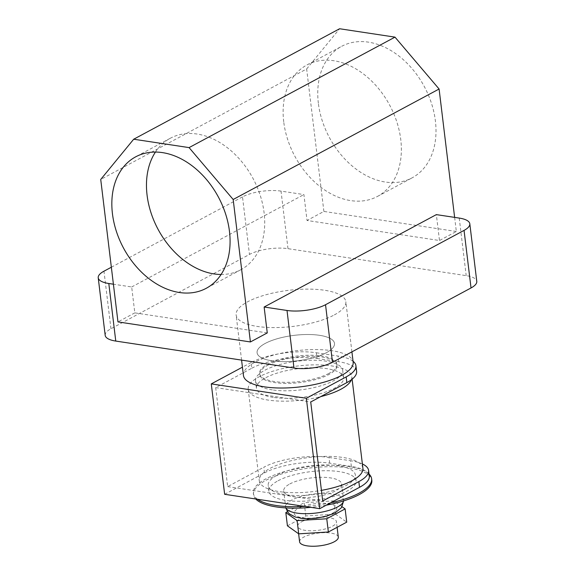 <?xml version="1.0" encoding="UTF-8"?>
<svg xmlns="http://www.w3.org/2000/svg" width="575" height="575" viewBox="0 0 575 575"><rect width="100%" height="100%" fill="white"/><g stroke="black" fill="none" stroke-linecap="round" stroke-linejoin="round"><path stroke-width="0.43" stroke-dasharray="2.88 2.16" d="M328.878 373.419A38.992 12.83 173.1 0 1 286.465 382.361A38.992 12.83 173.1 0 1 259.591 373.477A38.992 12.83 173.1 0 1 267.713 364.169A38.992 12.83 173.1 0 1 310.133 355.228A38.992 12.83 173.1 0 1 337 364.112A38.992 12.83 173.1 0 1 328.878 373.419M326.37 352.698A38.992 12.83 173.1 0 1 283.957 361.639A38.992 12.83 173.1 0 1 257.082 352.755A38.992 12.83 173.1 0 1 265.204 343.44A38.992 12.83 173.1 0 1 307.625 334.506A38.992 12.83 173.1 0 1 334.499 343.39A38.992 12.83 173.1 0 1 326.37 352.698A38.992 12.83 173.1 0 1 283.957 361.639A38.992 12.83 173.1 0 1 257.082 352.755A38.992 12.83 173.1 0 1 265.204 343.44A38.992 12.83 173.1 0 1 307.625 334.506A38.992 12.83 173.1 0 1 334.499 343.39A38.992 12.83 173.1 0 1 326.37 352.698M155.437 152.066A74.599 53.856 61.8 0 1 170.322 138.244A74.599 53.856 61.8 0 1 264.105 212.836A74.599 53.856 61.8 0 1 240.86 269.725A74.599 53.856 61.8 0 1 221.109 274.476M318.356 103.234A74.599 53.856 61.8 0 1 341.607 46.352A74.599 53.856 61.8 0 1 435.397 120.944A74.599 53.856 61.8 0 1 412.146 177.826A74.599 53.856 61.8 0 1 318.356 103.234M283.727 121.814A74.599 53.856 61.8 0 1 306.978 64.932A74.599 53.856 61.8 0 1 400.761 139.524A74.599 53.856 61.8 0 1 377.509 196.406A74.599 53.856 61.8 0 1 283.727 121.814M243.433 375.432A55.257 18.177 173.1 0 1 254.948 362.236A55.257 18.177 173.1 0 1 315.071 349.564A55.257 18.177 173.1 0 1 353.158 362.157M334.334 314.913A55.257 18.177 -6.9 0 0 345.841 301.717A55.257 18.177 -6.9 0 0 307.754 289.124A55.257 18.177 -6.9 0 0 247.638 301.796A55.257 18.177 -6.9 0 0 236.124 314.992A55.257 18.177 -6.9 0 0 274.21 327.585A55.257 18.177 -6.9 0 0 334.334 314.913M267.267 332.918L134.816 312.872L131.682 286.968L113.404 284.201M105.189 335.347A27.629 9.092 173.1 0 1 110.946 328.749L249.471 254.43A27.629 9.092 173.1 0 1 287.989 248.673L466.196 275.641A27.629 9.092 173.1 0 1 476.776 281.362M287.989 248.673L281.024 191.108L303.902 194.573L307.036 220.477L439.487 240.515L436.353 214.619M281.024 191.108A27.629 9.092 -6.9 0 0 242.506 196.866L249.471 254.43M111.349 267.231L242.506 196.866M131.682 286.968L303.902 194.573M134.816 312.872L117.968 321.907M454.631 217.379L456.334 231.481L439.487 240.515M456.334 231.481L323.883 211.435L307.036 220.477M323.883 211.435L306.647 68.971L100.726 179.443M306.647 68.971L339.602 28.75M299.597 541.808A19.492 6.411 173.1 0 1 303.658 537.151A19.492 6.411 173.1 0 1 324.868 532.68A19.492 6.411 173.1 0 1 338.301 537.122M301.782 521.669A19.492 6.411 173.1 0 1 322.992 517.198A19.492 6.411 173.1 0 1 336.433 521.64A19.492 6.411 173.1 0 1 332.372 526.298A19.492 6.411 173.1 0 1 311.161 530.768A19.492 6.411 173.1 0 1 297.721 526.326A19.492 6.411 173.1 0 1 301.782 521.669M298.619 508.192A21.491 7.072 173.1 0 1 328.577 503.714A21.491 7.072 173.1 0 1 332.328 513.295A21.491 7.072 173.1 0 1 302.371 517.773A21.491 7.072 173.1 0 1 298.619 508.192M289.778 483.97A29.167 9.595 173.1 0 1 321.504 477.279A29.167 9.595 173.1 0 1 341.607 483.927A29.167 9.595 173.1 0 1 335.534 490.892A29.167 9.595 173.1 0 1 303.801 497.576A29.167 9.595 173.1 0 1 283.698 490.935A29.167 9.595 173.1 0 1 289.778 483.97M255.738 498.999A59.592 19.608 173.1 0 1 253.496 494.586A59.592 19.608 173.1 0 1 265.909 480.355A59.592 19.608 173.1 0 1 330.74 466.692A59.592 19.608 173.1 0 1 371.809 480.269M257.557 499.272A59.592 19.608 173.1 0 1 253.323 493.149A59.592 19.608 173.1 0 1 265.736 478.918A59.592 19.608 173.1 0 1 323.085 465.434A59.592 19.608 173.1 0 1 369.028 474.059M278.041 480.779A43.901 14.447 173.1 0 1 325.802 470.709A43.901 14.447 173.1 0 1 356.062 480.714A43.901 14.447 173.1 0 1 346.919 491.201A43.901 14.447 173.1 0 1 299.151 501.271A43.901 14.447 173.1 0 1 268.899 491.266A43.901 14.447 173.1 0 1 278.041 480.779M277.344 475.022A43.901 14.447 173.1 0 1 325.112 464.959A43.901 14.447 173.1 0 1 355.364 474.957A43.901 14.447 173.1 0 1 346.222 485.444A43.901 14.447 173.1 0 1 298.454 495.513A43.901 14.447 173.1 0 1 268.202 485.508A43.901 14.447 173.1 0 1 277.344 475.022M273.247 397.375A43.901 14.447 173.1 0 1 256.436 388.283A43.901 14.447 173.1 0 1 280.075 372.233A43.901 14.447 173.1 0 1 326.787 368.647A43.901 14.447 173.1 0 1 343.598 377.739A43.901 14.447 173.1 0 1 319.959 393.789A43.901 14.447 173.1 0 1 273.247 397.375M272.342 389.893A43.901 14.447 173.1 0 1 255.53 380.801A43.901 14.447 173.1 0 1 279.17 364.751A43.901 14.447 173.1 0 1 325.881 361.165A43.901 14.447 173.1 0 1 342.693 370.257A43.901 14.447 173.1 0 1 319.053 386.307A43.901 14.447 173.1 0 1 272.342 389.893M351.426 379.737A52.188 17.171 -6.9 0 0 351.828 376.74A52.188 17.171 -6.9 0 0 315.862 364.852A52.188 17.171 -6.9 0 0 259.081 376.819A52.188 17.171 -6.9 0 0 248.206 389.282A52.188 17.171 -6.9 0 0 320.721 396.628M362.904 468.266A52.188 17.171 -6.9 0 0 358.663 462.537A52.188 17.171 -6.9 0 0 319.348 456.586A52.188 17.171 -6.9 0 0 270.157 468.338A52.188 17.171 -6.9 0 0 259.282 480.808A52.188 17.171 -6.9 0 0 321.425 490.36M267.835 365.204A38.992 12.83 173.1 0 1 310.256 356.263A38.992 12.83 173.1 0 1 337.13 365.147A38.992 12.83 173.1 0 1 329.008 374.462A38.992 12.83 173.1 0 1 286.587 383.396A38.992 12.83 173.1 0 1 259.713 374.512A38.992 12.83 173.1 0 1 267.835 365.204M326.226 505.173A59.592 19.608 173.1 0 1 310.881 507.344M224.645 494.292L264.478 472.923A46.783 15.396 173.1 0 1 329.712 463.17L351.361 466.447A46.783 15.396 173.1 0 1 369.279 476.129M251.814 368.216A46.783 15.396 173.1 0 1 317.041 358.462L316.351 352.762A46.783 15.396 -6.9 0 0 251.124 362.516L251.814 368.216L215.682 387.6L310.73 401.982M317.041 358.462L338.689 361.74A46.783 15.396 173.1 0 1 356.608 371.428M362.387 463.96A46.783 15.396 -6.9 0 0 358.663 462.537A46.783 15.396 -6.9 0 0 350.671 460.747L351.361 466.447M329.712 463.17L329.022 457.47A46.783 15.396 -6.9 0 0 319.348 456.586A46.783 15.396 -6.9 0 0 263.796 467.223L264.478 472.923M215.682 387.6L227.664 486.608L263.796 467.223M227.664 486.608L322.712 500.99M316.351 352.762L337.999 356.04L338.689 361.74M251.124 362.516L242.434 367.173M353.05 361.258A46.783 15.396 -6.9 0 0 337.999 356.04M329.022 457.47L350.671 460.747M330.618 502.823A59.592 19.608 173.1 0 1 304.613 506.395M287.421 525.816L305.792 515.955L335.448 514.122L346.732 522.15M305.792 515.955L304.189 502.715L333.845 500.882L342.067 506.733M335.448 514.122L333.845 500.882M287.45 511.7L304.189 502.715M459.231 218.076L466.196 275.641M110.946 328.749L103.974 271.184M343.541 500.933A29.167 9.595 -6.9 0 0 343.555 500.042A29.167 9.595 -6.9 0 0 323.459 493.4A29.167 9.595 -6.9 0 0 291.726 500.085A29.167 9.595 -6.9 0 0 285.653 507.049A29.167 9.595 -6.9 0 0 285.883 507.912M259.713 374.512L259.591 373.477M170.322 138.244L135.693 156.824M306.978 64.932L341.607 46.352M351.914 351.864L345.841 301.717M241.579 360.108L236.124 314.992M377.509 196.406L412.146 177.826M240.86 269.725L206.224 288.305M337.13 365.147L337 364.112M337.115 527.311L336.433 521.64M341.607 483.927L343.627 500.911M356.062 480.714L355.364 474.957M256.436 388.283L255.53 380.801M351.828 376.74L352.123 379.191M248.206 389.282L259.282 480.808M343.598 377.739L342.693 370.257M268.899 491.266L268.202 485.508M253.496 494.586L253.323 493.149M285.789 507.905L283.698 490.935M298.626 533.787L297.721 526.326"/><path stroke-width="0.86" d="M112.441 213.706A74.599 53.856 61.8 0 1 135.693 156.824A74.599 53.856 61.8 0 1 229.475 231.416A74.599 53.856 61.8 0 1 206.224 288.305A74.599 53.856 61.8 0 1 112.441 213.706M221.109 274.476A74.599 53.856 61.8 0 1 147.071 195.126A74.599 53.856 61.8 0 1 155.437 152.066M351.914 351.864L353.158 362.157A55.257 18.177 173.1 0 1 341.643 375.353A55.257 18.177 173.1 0 1 281.52 388.024A55.257 18.177 173.1 0 1 243.433 375.432L241.579 360.108M233.177 199.489L250.42 341.952L117.968 321.907L100.726 179.443L133.688 139.222L189.074 147.61L233.177 199.489L439.099 89.01L454.631 217.379M471.026 287.96L464.054 230.395A27.629 9.092 -6.9 0 0 469.811 223.797L476.776 281.362A27.629 9.092 173.1 0 1 471.026 287.96L332.494 362.279A27.629 9.092 173.1 0 1 293.976 368.036L115.769 341.068A27.629 9.092 173.1 0 1 105.189 335.347L98.224 277.79A27.629 9.092 -6.9 0 0 108.804 283.504L115.769 341.068M293.976 368.036L287.011 310.471L264.133 307.014L267.267 332.918L250.42 341.952M113.404 284.201L108.804 283.504M264.133 307.014L436.353 214.619L459.231 218.076A27.629 9.092 -6.9 0 1 469.811 223.797M464.054 230.395L325.529 304.714L332.494 362.279M287.011 310.471A27.629 9.092 -6.9 0 0 325.529 304.714M98.224 277.79A27.629 9.092 -6.9 0 1 103.974 271.184L111.349 267.231M189.074 147.61L394.989 37.131L339.602 28.75L133.688 139.222M394.989 37.131L439.099 89.01M337.115 527.311L338.301 537.122A19.492 6.411 173.1 0 1 334.24 541.779A19.492 6.411 173.1 0 1 313.03 546.25A19.492 6.411 173.1 0 1 299.597 541.808L298.626 533.787M369.028 474.059A59.592 19.608 173.1 0 1 371.637 478.831L371.809 480.269A59.592 19.608 173.1 0 1 359.397 494.5A59.592 19.608 173.1 0 1 326.226 505.173M371.637 478.831A59.592 19.608 173.1 0 1 359.224 493.062A59.592 19.608 173.1 0 1 330.618 502.823M320.721 396.628A52.188 17.171 -6.9 0 0 340.953 389.21A52.188 17.171 -6.9 0 0 351.426 379.737M321.425 490.36A52.188 17.171 -6.9 0 0 352.029 480.729A52.188 17.171 -6.9 0 0 362.904 468.266L352.123 379.191M310.881 507.344A59.592 19.608 173.1 0 1 255.738 498.999M368.589 470.429L369.279 476.129A46.783 15.396 173.1 0 1 359.533 487.305L358.843 481.606A46.783 15.396 -6.9 0 0 368.589 470.429A46.783 15.396 -6.9 0 0 362.387 463.96M242.434 367.173L211.284 383.892L224.645 494.292L319.7 508.681L359.533 487.305M346.862 382.598L346.172 376.905A46.783 15.396 -6.9 0 0 355.918 365.729L356.608 371.428A46.783 15.396 173.1 0 1 346.862 382.598L310.73 401.982L322.712 500.99L358.843 481.606M211.284 383.892L306.338 398.274L319.7 508.681M346.172 376.905L306.338 398.274M355.918 365.729A46.783 15.396 -6.9 0 0 353.05 361.258M304.613 506.395A59.592 19.608 173.1 0 1 257.557 499.272M342.067 506.733L345.129 508.911L346.732 522.15L328.361 532.004L298.705 533.837L287.421 525.816L285.818 512.577L287.45 511.7M345.129 508.911L326.758 518.772L297.103 520.598L285.818 512.577M328.361 532.004L326.758 518.772M298.705 533.837L297.103 520.598M285.883 507.912A29.167 9.595 -6.9 0 0 307.036 513.683A29.167 9.595 -6.9 0 0 337.482 507.006A29.167 9.595 -6.9 0 0 343.541 500.933M343.627 500.911L341.464 507.646L335.088 512.864L326.658 516.156L316.502 518.168L308.329 518.7L301.667 518.341L295.241 516.99L289.541 513.964L287.946 512.354L285.789 507.905"/></g></svg>
